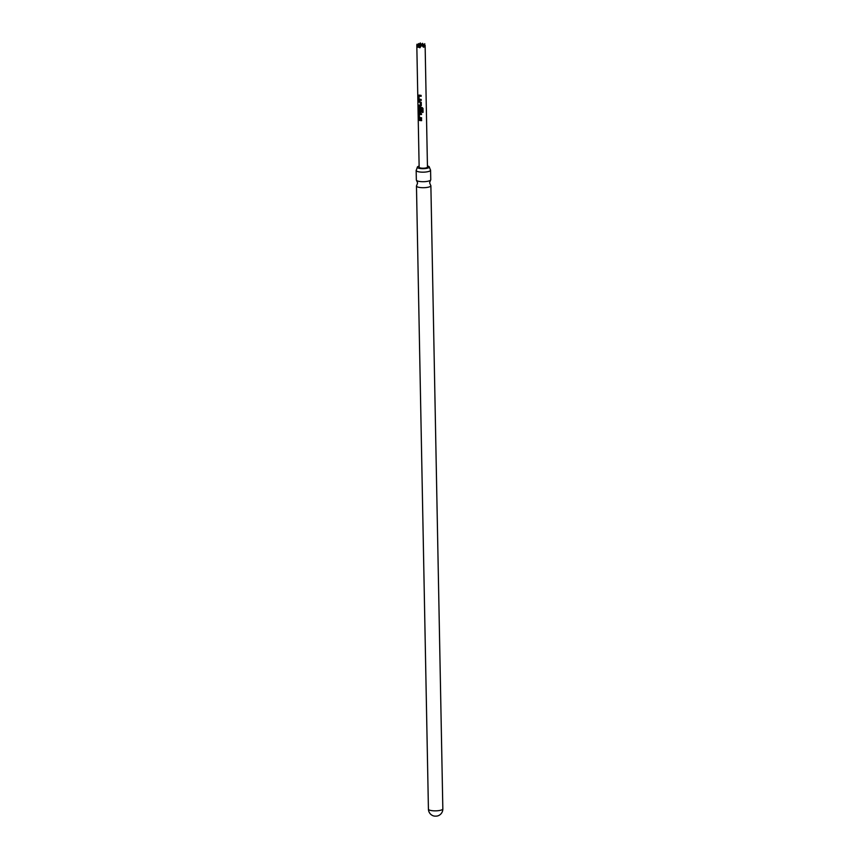 <?xml version="1.0" encoding="UTF-8"?>
<svg xmlns="http://www.w3.org/2000/svg" width="859" height="859" viewBox="0 0 859 859"><rect width="100%" height="100%" fill="white"/><g stroke="black" fill="none" stroke-linecap="round" stroke-linejoin="round"><path stroke-width="1.29" d="M430.574 170.189L430.756 179.724A7.205 1.836 178.9 0 1 430.552 180.165A7.205 1.836 178.9 0 1 419.417 181.442A7.205 1.836 178.9 0 1 416.561 180.433A7.205 1.836 178.9 0 1 416.347 180.003L416.164 170.469A7.205 1.836 -1.1 0 0 419.235 171.907A7.205 1.836 -1.1 0 0 426.708 171.897A7.205 1.836 -1.1 0 0 430.574 170.189A7.205 1.836 -1.1 0 0 430.348 169.76L429.317 167.054A6.002 1.535 178.9 0 1 426.064 168.461A6.002 1.535 178.9 0 1 419.858 168.461A6.002 1.535 178.9 0 1 417.302 167.28A6.002 1.535 178.9 0 1 419.128 166.131M427.438 165.97A6.002 1.535 178.9 0 1 429.317 167.054M421.178 96.262L419.063 96.068L419.063 99.15L421.2 99.461L421.221 100.396L419.622 100.256L418.44 99.086L418.376 95.811L418.934 95.113L421.125 95.37L421.146 96.305L419.063 96.068M421.254 100.353L419.031 100.138M420.266 105.485L420.276 102.404L418.494 101.963L418.483 101.029L421.264 102.339L421.318 105.625L420.427 106.441L418.58 106.054L418.558 105.12L420.352 105.442L420.352 102.35L418.655 101.931L418.634 100.997M421.361 105.571L419.847 106.312L418.73 106.033L418.72 105.088M422.059 108.621L419.299 108.363L419.299 111.445L420.395 111.681L420.405 108.964L421.382 109.029L421.436 111.713L420.534 112.529L419.267 112.325L418.677 111.273L418.612 107.998L419.171 107.3L422.091 107.568L423.004 108.395L423.079 112.336L422.134 112.325L422.059 108.621L419.299 108.363M422.091 107.515L422.972 108.352L423.047 112.293L422.123 112.379L422.059 108.663M421.479 111.67L419.267 112.325M420.395 111.681L420.481 108.921M421.533 114.548L419.407 114.354L419.417 117.436L421.554 117.747L421.576 118.682L419.965 118.542L418.795 117.372L418.73 114.086L419.289 113.388L421.479 113.656L421.49 114.591L419.407 114.354M421.608 118.639L419.385 118.424M421.651 120.636L419.009 120.217L418.988 119.283M438.026 815.803A2.77 0.709 178.9 0 1 437.907 815.846A2.77 0.709 178.9 0 1 434.16 816.05A2.77 0.709 178.9 0 1 433.612 815.932A7.205 7.205 0 0 1 428.426 809.157A7.205 1.836 -1.1 0 0 431.497 810.595A7.205 1.836 -1.1 0 0 441.526 809.962A7.205 1.836 -1.1 0 0 442.836 808.877L430.874 185.727A7.205 1.836 -1.1 0 0 430.649 185.297L429.607 182.752L430.552 180.165M416.561 180.433L417.603 182.978L416.669 185.565A7.205 1.836 -1.1 0 0 416.465 186.006A7.205 1.836 -1.1 0 0 419.536 187.445A7.205 1.836 -1.1 0 0 427.009 187.434A7.205 1.836 -1.1 0 0 430.874 185.727M417.302 167.28L416.368 170.028A7.205 1.836 -1.1 0 0 416.164 170.469M416.808 45.291L419.149 167.226A4.155 1.063 -1.1 0 0 420.921 168.063A4.155 1.063 -1.1 0 0 425.237 168.053A4.155 1.063 -1.1 0 0 427.46 167.076L425.119 45.13L425.001 47.009L423.208 44.281L423.551 47.213L424.937 46.687M420.008 120.539L418.848 120.249L418.827 119.304L421.597 119.745L421.608 120.679L420.008 120.539M419.514 118.392L418.73 114.086L419.289 113.388M419.407 112.293L418.612 107.998L419.171 107.3M419.171 100.106L418.376 95.811L418.934 95.113M419.697 47.449L417.721 47.138L419.353 44.528L419.879 47.836L421.672 45.302L423.551 47.213M418.419 46.021L416.851 44.528L417.721 47.138M421.318 105.625L420.502 106.398M422.091 107.568L422.972 108.352M421.436 111.713L420.609 112.486M419.321 44.453L420.266 42.95L421.597 44.808L422.531 43.315L422.735 45.044M423.863 45.173L422.531 43.315M423.863 45.183L424.797 43.68M417.732 45.065L418.677 43.551L418.881 45.291M420.266 42.95L420.47 44.679M420.685 46.386L419.353 44.528M420.298 47.009L421.672 45.302M423.025 46.837L421.619 44.893M417.087 44.163L417.356 46.536M423.208 44.281L422.263 45.795L420.942 43.916L419.997 45.43L418.677 43.551M420.942 43.916L421.146 45.656M418.891 114.064L419.417 113.356M418.773 107.966L419.31 107.257M418.537 95.779L419.074 95.07M437.907 815.846A7.205 7.205 0 0 0 442.836 808.877M428.426 809.157L416.465 186.006"/></g></svg>
